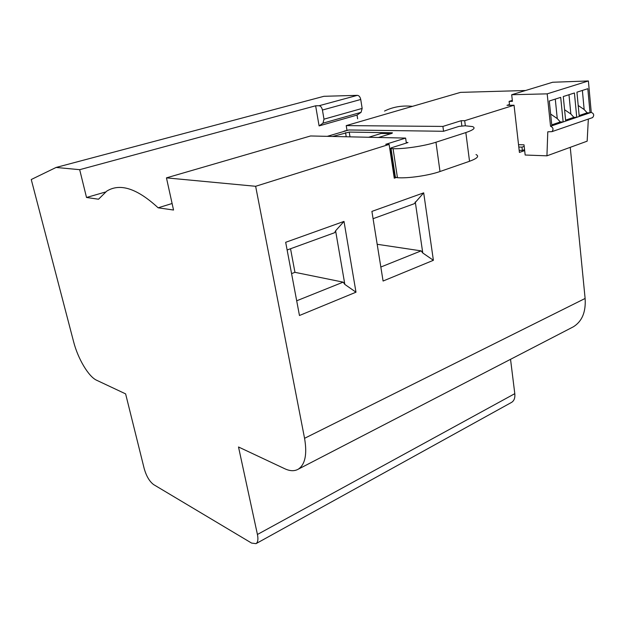 <?xml version="1.0" encoding="UTF-8"?>
<svg xmlns="http://www.w3.org/2000/svg" width="625" height="625" viewBox="0 0 625 625"><rect width="100%" height="100%" fill="white"/><g stroke="black" fill="none" stroke-linecap="round" stroke-linejoin="round"><path stroke-width="0.94" d="M570.25 147.328L585.117 298.461C586.008 311.883 582.117 321.32 573.43 326.766L571.875 327.57M524.664 150.578L519.414 152.43L514.047 105.227L464.695 120.711L465.344 125.781M396.039 177.602L394.266 178.203L389.125 144.414L255.641 186.289L304.562 438.312L585.117 298.461M415.273 201.906L422.773 252.992L433.391 260.297L383.078 281.031L371.906 211.398L423.688 192.844L414.172 203.75L373.078 218.703M433.391 260.297L423.688 192.844M335.602 230.812L344.844 284.43L355.992 292.195L299.461 315.5L285.68 242.297L344 221.406L335.602 230.812L334.625 232.703L287.125 249.984M355.992 292.195L344 221.406M525.555 90.508L460.523 92.375L346.219 125.609L442.906 126.422L461.188 120.703L461.852 125.836M510.539 359.312L514.797 393.664C515.211 397.836 514.164 400.734 511.648 402.344L511.422 402.469M357.375 95.344C359.047 95.555 360.172 96.938 360.742 99.492L322.43 110.031C321.82 107.406 320.695 105.977 319.047 105.742L357.375 95.344L323.922 96.305L56.094 167.453L79.68 169.68L86.516 197.484L105.422 192.031M322.43 110.031L323.992 119.172L362.156 108.422L360.742 99.492M362.156 108.422L361.062 112.344L322.984 123.164L323.992 119.172M357.633 118.813L357.031 115.086L361.062 112.344M384.523 111.062C392.945 106.875 402.266 105.305 412.484 106.344M514.047 105.227L506.969 105.328L509.477 104.547M464.695 120.711L461.188 120.703M519.172 150.328L522.359 150.43L524.562 149.656M522.359 150.43L521.984 147.133L518.805 147.039M524.188 146.359L521.984 147.133M573.43 326.766L298.344 469.141C294.562 471.32 290.047 471.195 284.789 468.75L238.508 446.984L257.43 534.477L514.797 393.664M298.344 469.141C305.195 464.445 307.266 454.164 304.562 438.312M56.094 167.453L31.25 179.523L73.594 341.688C77.883 358.609 88.586 376.695 96.633 380.25L125.617 393.875L144.258 468.828C146.438 476.297 149.57 481.562 153.664 484.617L251.586 543.078L256.016 543.648C257.914 542.328 258.383 539.273 257.43 534.477M389.125 144.414L385.719 144.312L405.617 138.086L310.578 135.969L166.453 177.867L255.641 186.289M166.453 177.867L173.539 210.031L158.133 207.805C137.156 188.445 120.031 182.883 106.766 191.117L98.523 199.219L86.516 197.484M394.719 176.664L394.062 176.883M172.102 203.508L158.133 207.805M357.031 115.086L319.094 125.914L322.984 123.164M79.68 169.68L315.633 105.797L319.094 125.914M319.047 105.742L315.633 105.797M346.219 125.609L346.961 130.133M344.844 284.43L343.164 282.141L294.953 272.328L290.539 248.742M296.695 300.789L343.164 282.141M422.773 252.992L421.109 250.867L377.18 244.281M380.828 267.031L421.109 250.867M406.352 143.055L405.617 138.086M443.562 131.273L442.906 126.422M391.031 133.641L381.133 133.469L368.656 137.266M294.953 272.328L291.578 273.617M344.078 131.141L348.867 129.977L443.523 131.281L458.984 126.383L465.125 125.781L472.461 126.562C475.945 127.883 473.734 129.883 465.836 132.57L435.961 142.227C424.516 146.023 403.578 149.156 393.062 148.68L390.453 148.531L391.266 147.828L407.984 142.539L406.266 142.492M332.641 136.461L349.211 132.078L391.898 132.781L392.469 132.844L391.695 133.438L378.492 137.484M476.008 154.562C479.5 156.18 477.344 158.422 469.531 161.281L440 171.516C428.695 175.539 407.922 178.539 397.445 177.695L394.789 177.086M588.336 119.07L587.156 141.172L546.938 155.828L547.789 131.805L551.953 131.648C553.711 129.305 553.242 127.508 550.547 126.258L563.148 121.961L560.305 121.953L551.75 124.859M518.531 144.68L524.016 144.828L525.164 155.023L546.938 155.828M578.203 105.484L584.156 109.531L582.383 90.438M551.852 125.812L549.289 101.008L560.695 97.367L563.148 121.961L565.703 121.094L563.273 96.539L574.414 92.984L576.742 117.328L579.242 116.477L576.938 92.18L587.82 88.695L590.031 112.805L587.172 112.82L579.156 115.547M587.172 112.82L584.156 109.531M550.641 114.055L557.258 118.578L555.281 99.094M560.305 121.953L557.258 118.578M565.703 121.094L576.742 117.328L573.891 117.336L565.609 120.148M573.891 117.336L570.859 114.008L564.578 109.727M568.984 94.711L570.859 114.008M512.328 100.391L509.109 101.391L509.562 105.289M509.109 101.391L512.438 101.328L511.688 94.734L552.656 82.25L588.391 80.961L591.25 112.383L579.242 116.477M592.07 117.781L592.586 117.602C594.391 115.305 593.945 113.563 591.25 112.383M511.688 94.734L547.188 93.852L550.547 126.258M547.188 93.852L588.391 80.961M391.898 132.781L391.984 133.344M349.211 132.078L349.992 136.844M391.047 148.609L395.438 177.562M397.445 177.695L393.062 148.68M435.961 142.227L440 171.516M465.836 132.57L469.531 161.281M327.25 136.344L348.867 129.977M345.547 132.648L346.227 136.766M511.648 402.344L256.016 543.648M390.453 148.531L394.844 177.453M592.586 117.602L551.953 131.648"/></g></svg>
